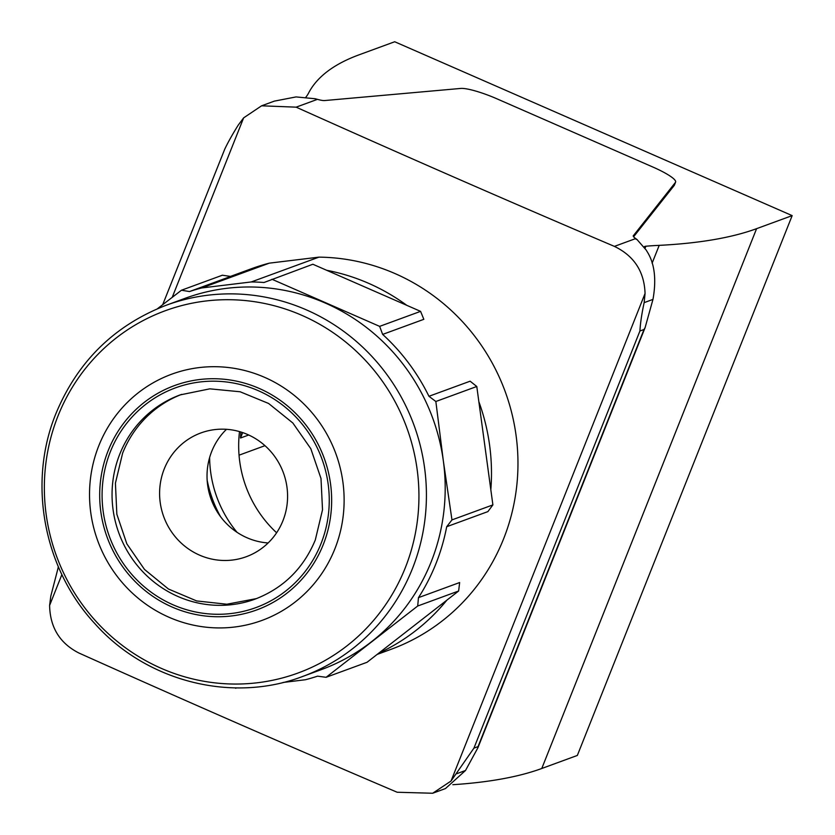 <?xml version="1.0" encoding="UTF-8"?>
<svg xmlns="http://www.w3.org/2000/svg" width="835" height="835" viewBox="0 0 835 835"><rect width="100%" height="100%" fill="white"/><g stroke="black" fill="none" stroke-linecap="round" stroke-linejoin="round"><path stroke-width="1.25" d="M242.661 432.593L240.501 438.01L248.694 435.004M239.05 455.179L264.966 445.671M240.501 438.01L240.908 432.019M207.153 480.156A120.303 116.305 -110.1 0 0 220.534 516.646M452.82 784.702A1812.722 314.618 21.7 0 0 541.769 768.492L577.34 755.445L792.164 215.618L394.704 41.75L359.133 54.797A1812.722 314.618 21.7 0 0 309.033 92.174A823.968 143.004 21.7 0 1 305.84 97.236M633.233 235.877L675.452 182.385A32.962 5.72 21.7 0 0 675.598 182.124A32.962 5.72 21.7 0 0 652.876 167.042L496.867 98.791A32.962 5.72 21.7 0 0 460.69 88.437L324.617 100.555A16.481 2.86 21.7 0 1 318.166 99.542L315.014 98.687L316.935 99.532A49.442 47.793 -110.1 0 0 314.993 98.728L296.049 96.923A24.716 4.29 21.7 0 0 296.091 96.933M296.049 96.923L274.371 101.118L261.595 105.805L243.632 117.871L238.257 125.083C232.36 134.508 227.84 142.597 224.678 149.34L162.7 304.681M58.387 566.861L50.789 596.18L49.609 605.438L61.884 574.584M639.923 330.994L644.025 329.491L645.131 327.529L652.97 299.4L644.15 302.635C641.781 313.605 640.372 323.061 639.923 330.994L473.936 748.118L478.037 746.615L477.891 747.784L465.502 770.496L445.452 788.564L432.676 793.25L397.178 792.248A3295.86 572.027 -158.3 0 1 78.918 653.022C59.828 643.294 50.058 627.429 49.609 605.438M432.676 793.25L451.025 781.038L473.936 748.118M646.175 250.062A24.716 4.29 21.7 0 0 646.259 250.124L637.105 239.645A49.442 47.793 -110.1 0 0 635.195 238.758L614.403 246.388C634.089 255.896 644.307 271.594 645.058 293.471L451.025 781.038M614.403 246.388A3295.86 572.027 -158.3 0 1 296.143 107.162L261.595 105.805M209.627 457.549A115.355 111.525 -110.1 0 0 237.036 532.302M276.615 532.772A115.355 111.525 69.9 0 1 260.624 514.537A115.355 111.525 69.9 0 1 240.188 464.625A115.355 111.525 69.9 0 1 239.52 431.601M792.164 215.618L756.593 228.665A1812.722 314.618 21.7 0 1 659.212 245.365A823.968 143.004 21.7 0 0 645.872 246.231A24.716 4.29 21.7 0 0 644.129 247.024A24.716 4.29 21.7 0 0 644.129 247.035M644.15 302.635L645.058 293.471M646.227 250.135L646.968 251.356C654.577 263.223 656.581 279.245 652.97 299.4M675.598 182.124L674.398 185.14A32.962 5.72 -158.3 0 1 674.252 185.401L675.452 182.385M633.608 236.764L674.252 185.401M633.337 235.606A16.481 2.86 21.7 0 0 633.264 235.731A16.481 2.86 21.7 0 0 635.299 238.267L637.126 239.603L635.195 238.758M230.971 560.202A65.913 63.731 -110.1 0 0 246.283 556.715A65.913 63.731 -110.1 0 0 285.768 480.678A65.913 63.731 -110.1 0 0 216.223 429.451A65.913 63.731 -110.1 0 0 200.901 432.937A65.913 63.731 -110.1 0 0 161.416 508.985A65.913 63.731 -110.1 0 0 230.971 560.202M226.473 429.315A65.913 63.731 -110.1 0 0 211.182 499.382A65.913 63.731 -110.1 0 0 268.139 542.959M302.52 676.517A197.749 191.194 -110.1 0 0 412.406 568.698A197.749 191.194 -110.1 0 0 371.679 356.201A197.749 191.194 -110.1 0 0 166.363 305.192C114.52 325.253 77.728 361.315 55.997 413.398C27.565 482.567 43.43 568.332 94.814 623.578C146.198 681.496 231.879 703.435 302.52 676.517L321.298 669.628A197.749 191.194 -110.1 0 0 371.335 641.865A197.749 191.194 -110.1 0 0 415.026 593.57A197.749 191.194 -110.1 0 0 431.184 561.819A197.749 191.194 -110.1 0 0 441.339 527.438A197.749 191.194 -110.1 0 0 443.343 460.91L451.965 519.902L446.694 526.718A202.696 195.974 69.9 0 1 443.855 539.4A202.696 195.974 69.9 0 1 435.953 563.646A202.696 195.974 69.9 0 1 434.158 568.009A202.696 195.974 69.9 0 1 425.078 586.608A202.696 195.974 69.9 0 1 418.471 597.641L459.647 582.538L458.634 591.003L367.035 662.291L326.099 677.3L317.571 676.162A202.696 195.974 69.9 0 1 305.401 679.742L283.013 682.477M446.882 600.146A202.696 195.974 69.9 0 1 378.777 653.147M377.149 654.421L390.978 649.348A202.696 195.974 -110.1 0 0 492.733 561.788A202.696 195.974 -110.1 0 0 501.814 543.188A202.696 195.974 -110.1 0 0 511.511 514.59A202.696 195.974 -110.1 0 0 318.928 257.138L251.272 281.948A202.696 195.974 69.9 0 1 264.006 282.501L312.864 264.246L326.683 270.289L420.579 311.361L423.836 319.314L382.649 334.407A202.696 195.974 69.9 0 1 428.95 396.291L470.126 381.198L476.785 386.49L478.852 401.677A202.696 195.974 69.9 0 1 490.823 489.717L492.89 504.904L451.965 519.902M478.852 401.677L490.823 489.717M326.683 270.289A202.696 195.974 69.9 0 1 406.76 305.318M181.633 394.381A108.759 105.158 -110.1 0 0 122.63 453.144L115.418 483.162L116.848 514.235L126.816 543.804L144.497 569.439L168.44 589.019L196.663 600.939L226.849 604.227L256.512 598.591M476.785 386.49L435.849 401.499L443.343 460.91A197.749 191.194 -110.1 0 0 423.595 397.022A197.749 191.194 -110.1 0 0 380.426 339.313A197.749 191.194 -110.1 0 0 325.222 303.022A197.749 191.194 -110.1 0 0 261.783 287.417A197.749 191.194 -110.1 0 0 192.3 295.84A197.749 191.194 -110.1 0 0 185.13 298.304L166.363 305.192M271.939 279.255L379.643 326.37L382.649 334.407M420.579 311.361L379.643 326.37M230.669 276.448L222.392 275.216L181.466 290.225L189.493 291.551L230.669 276.448M157.491 308.7L181.466 290.225M236.649 687.894L234.677 687.863M235.627 688.27L236.535 687.894M458.634 591.003L417.698 606.012L326.099 677.3M417.698 606.012L418.471 597.641M446.694 526.718L487.87 511.615L492.89 504.904M435.849 401.499L428.95 396.291M189.493 291.54A202.696 195.974 69.9 0 1 201.663 287.96L251.262 281.948M230.47 276.416L251.408 268.734A202.696 195.974 -110.1 0 1 269.329 263.15L318.928 257.138M269.329 263.15L201.673 287.971M172.219 297.344L243.632 117.871M541.769 768.492L756.593 228.665M465.502 770.496L456.672 773.732M652.104 263.202L659.212 245.365M645.038 248.319L645.872 246.231M478.037 746.615L644.025 329.491M316.935 99.532L296.143 107.162M119.76 454.198A108.759 105.158 -110.1 0 0 142.169 571.067A108.759 105.158 -110.1 0 0 255.093 599.123C283.305 588.237 303.376 568.531 315.286 540.026L322.519 509.809L320.995 478.486L310.818 448.719L292.845 423.001L268.609 403.472L240.146 391.772L209.835 388.839L180.203 394.892A108.759 105.158 -110.1 0 0 119.76 454.198M110.377 451.672A117.004 113.122 -110.1 0 0 173.064 604.801A117.004 113.122 -110.1 0 0 320.964 543.794A117.004 113.122 -110.1 0 0 258.276 390.676A117.004 113.122 -110.1 0 0 110.377 451.672M98.822 445.692A131.126 126.774 -110.1 0 0 169.077 617.295A131.126 126.774 -110.1 0 0 334.835 548.929A131.126 126.774 -110.1 0 0 264.57 377.326A131.126 126.774 -110.1 0 0 98.822 445.692M108.153 450.702A119.478 115.512 -110.1 0 0 172.167 607.055A119.478 115.512 -110.1 0 0 323.187 544.775A119.478 115.512 -110.1 0 0 259.174 388.411A119.478 115.512 -110.1 0 0 108.153 450.702M405.267 567.831A192.927 186.529 69.9 0 1 161.395 668.407A192.927 186.529 69.9 0 1 58.022 415.924A192.927 186.529 -110.1 0 1 301.894 315.348A192.927 186.529 -110.1 0 1 405.267 567.831M58.126 567.445L58.377 566.829M645.131 327.529L477.891 747.784"/></g></svg>
